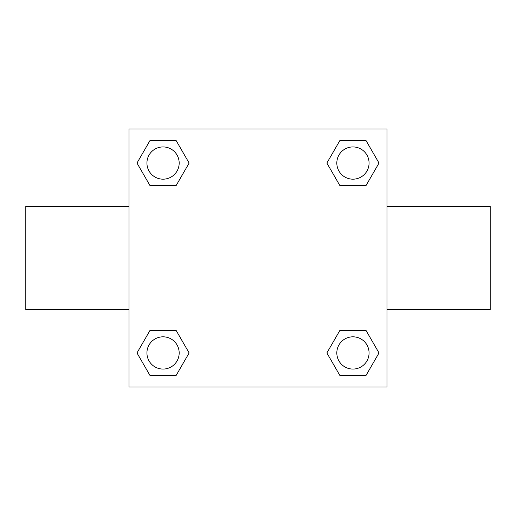 <?xml version="1.0" encoding="UTF-8"?>
<svg xmlns="http://www.w3.org/2000/svg" width="516" height="516" viewBox="0 0 516 516"><rect width="100%" height="100%" fill="white"/><g stroke="black" fill="none" stroke-linecap="round" stroke-linejoin="round"><path stroke-width="0.77" d="M176.091 185.631L150.021 185.631L136.992 163.056L150.021 140.481L176.091 140.481L189.12 163.056L176.091 185.631L150.021 185.631L171.209 185.631M171.209 330.369L176.091 330.369L189.12 352.944L176.091 375.519L150.021 375.519L136.992 352.944L150.021 330.369L176.091 330.369M344.791 185.631L339.909 185.631L326.88 163.056L339.909 140.481L365.979 140.481L379.008 163.056L365.979 185.631L339.909 185.631M339.909 330.369L365.979 330.369L379.008 352.944L365.979 375.519L339.909 375.519L326.88 352.944L339.909 330.369L365.979 330.369L344.791 330.369M387 309.6L490.2 309.6L490.2 206.4L387 206.4M129 206.4L25.8 206.4L25.8 309.6L129 309.6M129 129L387 129L387 387L129 387L129 129M365.979 375.519L339.909 375.519L365.979 375.519M369.069 352.944A16.125 16.125 0 0 0 344.882 338.98A16.125 16.125 0 0 0 344.882 366.908A16.125 16.125 0 0 0 369.069 352.944M176.091 375.519L150.021 375.519L176.091 375.519M179.181 352.944A16.125 16.125 0 0 0 154.994 338.98A16.125 16.125 0 0 0 154.994 366.908A16.125 16.125 0 0 0 179.181 352.944M339.909 140.481L365.979 140.481L339.909 140.481M369.069 163.056A16.125 16.125 0 0 0 344.882 149.092A16.125 16.125 0 0 0 344.882 177.02A16.125 16.125 0 0 0 369.069 163.056M150.021 140.481L176.091 140.481L150.021 140.481M179.181 163.056A16.125 16.125 0 0 0 154.994 149.092A16.125 16.125 0 0 0 154.994 177.02A16.125 16.125 0 0 0 179.181 163.056"/></g></svg>
